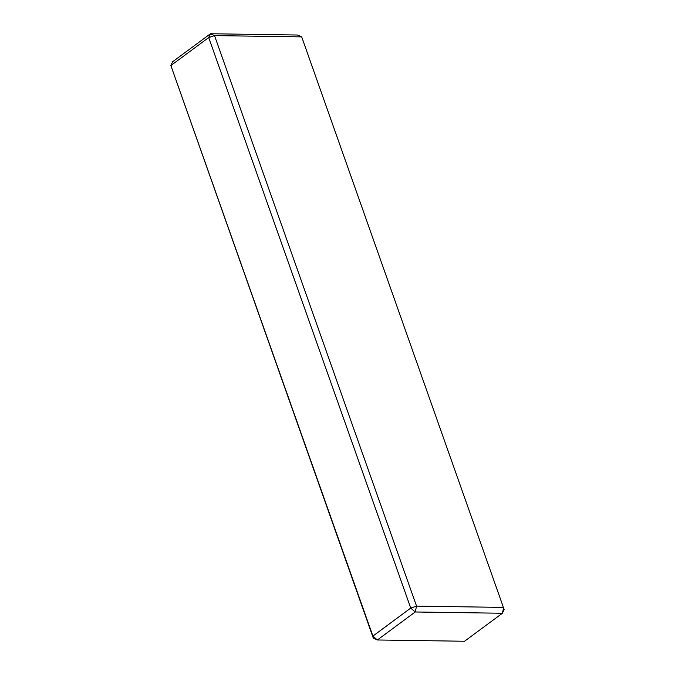 <?xml version="1.0" encoding="UTF-8"?>
<svg xmlns="http://www.w3.org/2000/svg" width="675" height="675" viewBox="0 0 675 675"><rect width="100%" height="100%" fill="white"/><g stroke="black" fill="none" stroke-linecap="round" stroke-linejoin="round"><path stroke-width="1.01" d="M373.309 638.12L372.904 636.069L377.376 639.976L373.309 638.12L170.868 65.551L372.904 636.069L410.738 608.082L415.218 611.98L377.376 639.976L464.543 641.25L502.386 613.254L415.218 611.98L416.559 606.125L503.719 607.407L502.386 613.254L504.132 609.449L301.691 36.88L214.523 35.606L416.559 606.125L410.738 608.082L208.71 37.555L170.868 65.551L172.614 61.746L210.457 33.75L214.523 35.606L208.71 37.555L210.457 33.75L297.624 35.024L301.691 36.88"/></g></svg>
